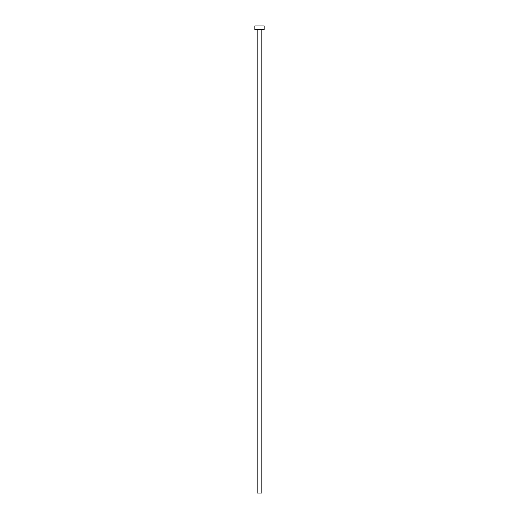 <?xml version="1.0" encoding="UTF-8"?>
<svg xmlns="http://www.w3.org/2000/svg" width="519" height="519" viewBox="0 0 519 519"><rect width="100%" height="100%" fill="white"/><g stroke="black" fill="none" stroke-linecap="round" stroke-linejoin="round"><path stroke-width="0.39" stroke-dasharray="2.6 1.95" d="M261.836 29.687L257.165 29.687L261.836 29.687M254.829 29.687L264.171 29.687M254.829 25.95L264.171 25.95M257.165 493.05L261.836 493.05"/><path stroke-width="0.78" d="M261.836 29.687L261.836 493.05L257.165 493.05L257.165 29.687M264.171 29.687L254.829 29.687L254.829 25.95L264.171 25.95L264.171 29.687"/></g></svg>
